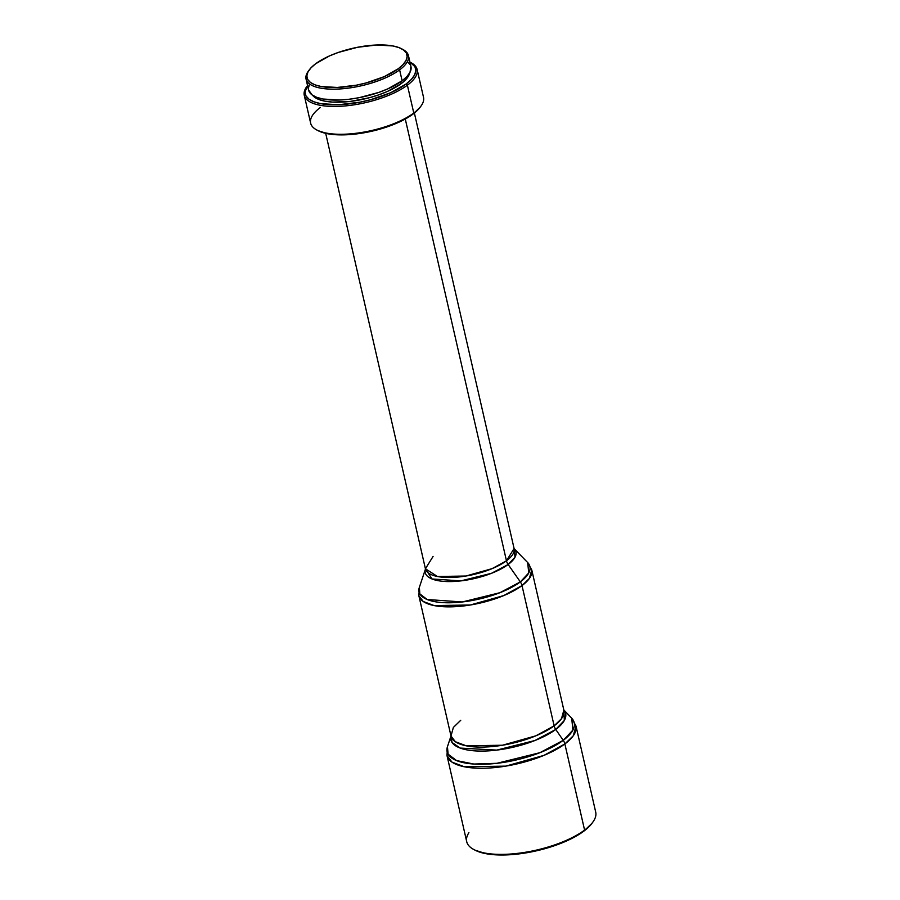 <?xml version="1.0" encoding="UTF-8"?>
<svg xmlns="http://www.w3.org/2000/svg" width="900" height="900" viewBox="0 0 900 900"><rect width="100%" height="100%" fill="white"/><g stroke="black" fill="none" stroke-linecap="round" stroke-linejoin="round"><path stroke-width="1.35" d="M473.726 849.465L475.065 850.174A64.924 23.321 -12.9 0 0 583.841 831.15L584.584 830.081A66.172 23.771 167.1 0 1 473.726 849.465A66.172 23.771 167.1 0 1 468.9 832.691M433.08 556.425L425.419 568.766L432.045 578.981L460.834 580.894L491.456 573.322L508.14 564.491A8.269 5.985 53.3 0 1 506.464 560.79A8.269 5.985 -126.7 0 0 508.14 564.491A46.53 16.718 167.1 0 0 514.204 548.73L515.014 557.201L508.14 564.491L520.335 581.895A8.269 5.985 53.3 0 1 522.011 585.596L554.13 725.839A8.269 5.985 -126.7 0 0 555.75 729.461A58.894 21.161 167.1 0 0 563.816 709.931L564.345 720.439L555.75 729.461L563.243 740.329A8.269 5.985 53.3 0 1 564.863 743.951L584.584 830.081L564.863 743.951A66.172 23.771 167.1 0 1 494.876 767.565A66.172 23.771 167.1 0 1 446.996 755.55L451.969 762.12L464.468 766.8L505.8 766.125L543.915 755.393L564.863 743.951A8.269 5.985 -126.7 0 0 563.243 740.329L539.854 752.704L496.935 763.301L473.884 764.044L456.626 760.601L448.099 754.166L447.446 746.685A65.171 23.411 -12.9 0 0 487.957 764.077A65.171 23.411 -12.9 0 0 563.243 740.329L555.75 729.461A58.894 21.161 167.1 0 1 488.407 750.87A58.894 21.161 167.1 0 1 450.956 735.784L452.014 742.455L460.181 748.08L496.777 750.105L534.949 740.509L555.75 729.461A8.269 5.985 53.3 0 1 554.13 725.839L561.499 718.661L563.861 710.134L563.411 709.481L571.725 718.222L572.884 730.091L563.243 740.329A65.171 23.411 -12.9 0 0 571.725 718.222L575.989 726.008A66.172 23.771 167.1 0 1 564.863 743.951L573.289 735.761L575.989 726.008L595.71 812.137A66.172 23.771 -12.9 0 1 584.584 830.081L583.841 831.15A64.924 23.321 -12.9 0 0 591.896 823.41L592.785 822.195A66.172 23.771 167.1 0 1 584.584 830.081A66.172 23.771 -12.9 0 1 514.609 853.695A66.172 23.771 -12.9 0 1 466.718 841.68L446.996 755.55L447.446 746.685L450.99 735.986A57.892 20.801 -12.9 0 0 492.896 746.494A57.892 20.801 -12.9 0 0 554.13 725.839L522.011 585.596A57.892 20.801 167.1 0 1 460.777 606.262A57.892 20.801 167.1 0 1 418.871 595.744L423.225 601.492L434.16 605.587L470.329 604.991L503.685 595.609L522.011 585.596A8.269 5.985 -126.7 0 0 520.335 581.895L499.86 592.717L462.285 601.965L427.151 599.512L419.827 593.854L419.366 587.306A56.858 20.43 -12.9 0 0 454.511 602.617A56.858 20.43 -12.9 0 0 520.335 581.895L508.14 564.491A46.53 16.718 167.1 0 1 454.41 581.445A46.53 16.718 167.1 0 1 425.452 569.059L419.366 587.306L418.871 595.744L450.99 735.986L455.344 741.724L466.279 745.819L502.447 745.234L535.804 735.84L554.13 725.839A57.892 20.801 -12.9 0 0 563.861 710.134L531.754 569.903A57.892 20.801 167.1 0 1 522.011 585.596L529.38 578.43L531.754 569.903L527.636 562.511L528.773 572.918L520.335 581.895A56.858 20.43 -12.9 0 0 527.636 562.511L514.114 548.629L414.382 113.04M506.464 560.79L514.114 548.449A45.495 16.346 -12.9 0 1 506.464 560.79L405.281 119.025L506.464 560.79A45.495 16.346 -12.9 0 1 458.348 577.024A45.495 16.346 -12.9 0 1 425.419 568.766L437.434 576.495L465.851 576.034L492.064 568.654L506.464 560.79M316.777 129.983L318.116 130.68A56.655 20.351 -12.9 0 0 413.032 114.086L413.775 113.017A57.892 20.801 167.1 0 1 316.777 129.983A57.892 20.801 167.1 0 1 320.377 107.471M304.267 95.332L310.646 123.165A57.892 20.801 -12.9 0 0 352.541 133.672A57.892 20.801 -12.9 0 0 413.775 113.017L407.396 85.185A57.892 20.801 167.1 0 1 346.174 105.84A57.892 20.801 167.1 0 1 304.267 95.332A57.892 20.801 167.1 0 1 307.294 85.916M307.721 85.309L306.832 86.524A57.892 20.801 -12.9 0 0 335.711 106.436A57.892 20.801 -12.9 0 0 407.396 85.185L406.136 83.992A56.655 20.351 167.1 0 1 336.251 104.794A56.655 20.351 167.1 0 1 307.541 85.556L305.032 92.002L305.966 95.884L308.993 99.203L313.999 101.824L320.782 103.669L338.614 104.726L359.775 102.218L370.598 99.72L390.668 92.734L406.136 83.992L407.396 85.185A57.892 20.801 -12.9 0 0 410.996 62.674L409.669 61.965M401.141 83.7L400.702 81.799L401.141 83.7A50.456 18.124 -12.9 0 0 409.635 72.99L405.799 79.594L401.141 83.7A50.456 18.124 -12.9 0 1 351.652 101.25A50.456 18.124 -12.9 0 1 312.548 95.231L319.084 99.574L325.125 101.216L332.527 102.094L350.224 101.43L369.484 97.706L378.776 94.849L387.36 91.474L401.141 83.7M306.056 79.076L308.554 89.989A52.526 18.866 -12.9 0 0 346.567 99.529A52.526 18.866 -12.9 0 0 402.12 80.786L399.623 69.874A52.526 18.866 167.1 0 1 344.07 88.616A52.526 18.866 167.1 0 1 306.056 79.076A52.526 18.866 167.1 0 1 308.846 70.492M309.274 69.885L308.385 71.1A52.526 18.866 -12.9 0 0 334.586 89.156A52.526 18.866 -12.9 0 0 399.623 69.874L398.363 68.692A51.277 18.427 167.1 0 1 334.856 87.514A51.277 18.427 167.1 0 1 309.274 69.885A51.277 18.427 167.1 0 1 315.63 63.765L329.636 55.856L338.366 52.425L357.604 47.273L376.751 45L392.895 45.956L399.037 47.621L403.56 50.006L406.305 53.01L407.149 56.52L406.069 60.401L403.099 64.519L398.363 68.692L384.356 76.601L366.188 82.924L356.389 85.185L337.241 87.457L321.109 86.501L314.955 84.836L310.433 82.451L307.688 79.448L306.844 75.938L307.924 72.056L310.894 67.939L315.63 63.765A51.277 18.427 167.1 0 1 401.546 48.746A51.277 18.427 167.1 0 1 398.363 68.692L399.623 69.874A52.526 18.866 -12.9 0 0 402.885 49.455L401.546 48.746M308.543 89.899L312.064 94.883L316.699 97.324L322.988 99.022L339.525 100.013L349.121 99.248L359.134 97.684L378.832 92.396L387.776 88.886L402.12 80.786A52.526 18.866 -12.9 0 0 410.951 66.544L408.454 55.631A52.526 18.866 167.1 0 1 399.623 69.874L402.12 80.786L406.969 76.511L410.006 72.304L410.929 66.454M402.199 49.106A52.526 18.866 167.1 0 1 408.454 55.631M410.254 64.733L407.452 61.65M309.499 84.229L308.385 88.211M409.939 62.111L414.923 66.668L415.856 70.549L414.652 74.846L411.379 79.38L406.136 83.992A56.655 20.351 167.1 0 0 409.939 62.111M413.775 113.017A57.892 20.801 -12.9 0 0 423.517 97.312L417.139 69.48A57.892 20.801 167.1 0 1 407.396 85.185L413.775 113.017L413.032 114.086A56.655 20.351 -12.9 0 0 420.053 107.336L420.952 106.121A57.892 20.801 167.1 0 1 413.775 113.017M410.321 62.325A57.892 20.801 167.1 0 1 417.139 69.48M317.993 130.624L327.679 133.763L335.993 134.741L355.871 134.01L366.66 132.311L377.483 129.825L397.564 122.828L413.032 114.086L420.142 107.224M460.733 720.281L453.364 727.459L450.99 735.986M475.11 850.196L486.034 853.706L500.861 855L518.332 853.976L536.929 850.725L555.064 845.505L571.163 838.8L583.841 831.15L592.02 823.241M425.419 568.766L325.699 133.358"/></g></svg>
